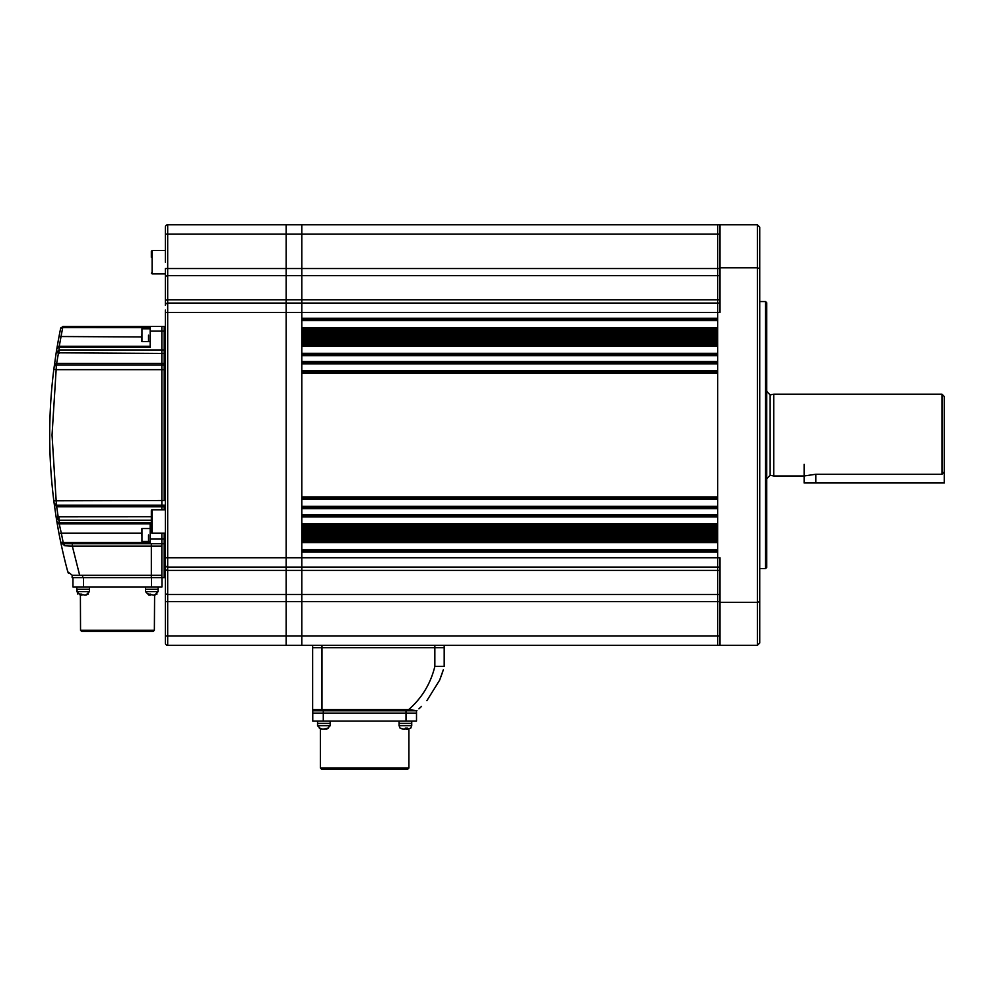 <?xml version="1.0" encoding="UTF-8"?>
<svg xmlns="http://www.w3.org/2000/svg" width="994" height="994" viewBox="0 0 994 994"><rect width="100%" height="100%" fill="white"/><g stroke="black" fill="none" stroke-linecap="round" stroke-linejoin="round"><path stroke-width="1.49" d="M399.103 721.06L399.103 723.396L411.727 723.396L411.727 725.732L399.103 725.732L400.06 728.13M148.528 534.971L148.528 541.395L148.528 534.971M141.521 534.971L141.521 528.97L141.521 534.971M765.566 301.567L766.734 302.735L766.734 567.437L765.566 568.605L765.566 301.567L759.727 301.567M720.004 303.083L301.791 303.083L301.791 318.266L717.668 318.266L717.668 312.427L720.004 312.427L720.004 267.821L757.391 267.821L757.391 224.806L717.668 224.806L717.668 645.354L757.391 645.354L757.391 602.339L720.004 602.339L720.004 557.746L717.668 557.746L717.668 551.906L301.791 551.906L301.791 567.089L720.004 567.089M757.391 267.821L757.391 602.339L759.727 601.532L759.727 268.641L757.391 267.821M720.004 224.806L720.004 267.821M757.391 224.806L759.727 227.154L759.727 268.641M759.727 601.532L759.727 643.019L757.391 645.354M720.004 602.339L720.004 645.354M941.964 394.196L773.742 394.196L773.742 475.977L804.121 475.977L815.801 474.262L941.964 474.262L941.964 394.196L944.3 396.531L944.3 482.985L804.121 482.985L804.121 464.285M408.919 768.014L407.751 769.194L321.534 769.194L320.366 768.014L408.919 768.014L408.919 729.161M320.366 768.014L320.366 729.161M323.286 710.785L312.775 710.785L312.775 713.12L416.511 713.12L416.511 710.785L405.999 710.785L405.999 713.12L416.511 713.12L416.511 721.06L323.286 721.06L323.286 710.785L405.999 710.785M405.999 721.06L405.999 713.12L312.775 713.12L312.775 721.06L323.286 721.06M165.352 509.847L152.107 509.847L152.107 533.219L165.352 533.219L165.352 542.562M152.107 509.847A0.783 0.783 0 0 0 151.337 510.63L151.337 532.436L151.337 510.63M152.107 533.219A0.783 0.783 0 0 1 151.337 532.436M773.742 394.196L770.139 394.904L770.139 475.269L766.734 478.773M944.3 471.827L941.964 474.262M720.004 636.011L717.668 636.011L717.668 645.354L301.791 645.354L301.791 636.011L301.791 645.354L286.148 645.354L286.148 567.089L301.791 567.089L301.791 570.394L301.791 312.427L717.668 312.427L717.668 224.806L301.791 224.806L301.791 234.162L301.791 224.806L286.148 224.806L301.791 224.806M717.668 331.114L717.668 329.946L301.791 329.946L301.791 331.114L717.668 331.114M717.668 343.961L717.668 342.793L301.791 342.793L301.791 343.961L717.668 343.961M717.668 361.493L717.668 355.653L301.791 355.653L301.791 361.493L717.668 361.493M717.668 497L717.668 373.172L301.791 373.172L301.791 497L717.668 497M717.668 514.519L717.668 508.679L301.791 508.679L301.791 514.519L717.668 514.519M717.668 527.379L717.668 526.199L301.791 526.199L301.791 527.379L717.668 527.379M717.668 540.227L717.668 539.059L301.791 539.059L301.791 540.227L717.668 540.227M165.352 310.091L165.352 636.011L286.148 636.011L286.148 601.643L167.688 601.643L167.688 645.354L286.148 645.354L286.148 636.011L717.668 636.011L717.668 557.746L286.148 557.746L286.148 224.806L286.148 234.162L720.004 234.162M720.004 601.643L301.791 601.643L301.791 570.394L301.791 636.011L301.791 601.643L286.148 601.643L286.148 268.529L301.791 268.529L301.791 234.162L301.791 275.661L301.791 268.529L720.004 268.529M720.004 275.661L301.791 275.661L301.791 299.778L301.791 275.661L167.688 275.661L167.688 268.529L286.148 268.529L286.148 234.162L167.688 234.162L167.688 268.529L165.352 268.529L165.352 301.294L165.352 277.438A2.336 1.777 0 0 1 167.688 275.661L167.688 299.778L301.791 299.778L301.791 303.083L301.791 299.778L720.004 299.778M301.791 319.434L717.668 319.434M717.668 328.778L301.791 328.778M717.668 332.282L301.791 332.282M717.668 333.45L301.791 333.45M717.668 334.618L301.791 334.618M717.668 335.786L301.791 335.786M717.668 336.954L301.791 336.954M717.668 338.122L301.791 338.122M717.668 339.289L301.791 339.289M717.668 340.457L301.791 340.457M717.668 341.625L301.791 341.625M301.791 345.129L717.668 345.129M717.668 354.485L301.791 354.485M301.791 362.661L717.668 362.661M717.668 372.004L301.791 372.004M301.791 498.168L717.668 498.168M717.668 507.512L301.791 507.512M301.791 515.687L717.668 515.687M717.668 525.031L301.791 525.031M717.668 528.547L301.791 528.547M717.668 529.715L301.791 529.715M717.668 530.883L301.791 530.883M717.668 532.051L301.791 532.051M717.668 533.219L301.791 533.219M717.668 534.387L301.791 534.387M717.668 535.555L301.791 535.555M717.668 536.723L301.791 536.723M717.668 537.891L301.791 537.891M301.791 541.395L717.668 541.395M717.668 550.738L301.791 550.738M322.218 729.136L319.31 728.105L322.876 729.236L328.393 728.105L325.523 729.111M330.182 721.06L330.182 723.396L317.571 723.396L317.571 725.732L317.571 721.06L317.571 723.396L330.182 723.396L330.182 725.732L326.678 729.236M325.523 729.136L323.882 729.236M404.036 729.236L400.035 728.105L403.142 729.236L404.757 729.236L405.291 728.105L407.577 728.105L407.055 729.236L410.572 728.229M399.103 725.732L399.103 723.396L411.727 723.396L411.727 721.06M406.335 728.229L406.061 729.236L405.54 728.105M406.335 729.236L407.689 729.236M406.782 728.217L407.055 729.236M165.352 250.513L152.107 250.513L152.107 273.872L165.352 273.872M152.107 250.513L151.337 251.296L151.337 257.309M151.337 257.284L151.337 255.508M89.423 586.945L89.423 589.293L76.799 589.293L76.799 586.945L76.799 589.293L89.423 589.293L89.423 591.629L85.919 595.133L88.391 593.99L84.975 595.133L79.918 593.99L81.011 595.133L80.216 595.133L76.799 591.629L89.423 591.629M148.528 335.202L148.528 341.625L148.528 335.202M165.352 305.419L165.352 301.294L165.352 305.419A2.336 2.336 0 0 1 167.688 303.083L301.791 303.083L301.791 312.427L167.688 312.427L167.688 557.746L286.148 557.746L286.148 567.089L167.688 567.089A2.336 2.336 0 0 1 165.352 564.754M414.585 710.375L408.671 709.617C421.953 697.987 430.688 683.574 434.85 666.39L444.194 666.39L444.194 647.69L434.85 647.69L444.194 647.69L444.194 645.354M434.85 645.354L434.85 647.69L312.663 647.69L322.006 647.69L322.006 645.354M312.663 645.354L312.663 709.617L322.006 709.617L322.006 647.69L434.85 647.69L434.85 666.39M165.352 262.192L165.352 234.162L167.688 234.162L167.688 224.806L286.148 224.806L167.688 224.806A2.336 2.336 0 0 0 165.352 227.154L165.352 249.345M165.352 506.766L164.184 506.766L164.184 509.847L164.184 505.176L165.352 505.176L165.352 521.527M167.688 645.354A2.336 2.336 0 0 1 165.352 643.019L165.352 636.011M165.352 551.906L165.352 577.601L164.184 577.601L164.184 543.73L165.352 543.73M161.848 545.246L161.848 575.265L151.337 575.265L161.848 575.265L161.848 539.059L164.184 539.059L164.184 543.73L164.184 533.219L164.184 539.059L165.352 539.059M165.352 500.504L164.184 500.504L164.184 364.997L164.184 369.669L165.352 369.669M165.352 364.997L164.184 364.997L164.184 353.442L164.184 363.406L165.352 363.406M165.352 353.442L164.184 353.442L164.184 326.442L164.184 331.114L165.352 331.114M165.352 326.442L164.184 326.442L165.352 326.442M84.652 595.133L85.919 595.133M81.57 594.089L81.011 595.133M82.514 594.797L81.57 595.133M145.497 586.945L145.497 589.293L158.108 589.293L158.108 591.629L154.704 595.133L157.077 593.99L153.66 595.133L148.615 593.99L149.709 595.133L148.901 595.133L145.497 591.629L158.108 591.629L154.704 595.133M53.825 369.37A525.689 525.689 0 0 0 49.7 435.086A525.689 525.689 0 0 1 53.825 369.37L56.173 352.808L53.825 369.37L56.136 369.669L56.447 364.997L52.036 435.086L56.447 505.176L161.848 505.176L161.848 326.442L164.184 326.442M49.7 435.086A525.689 525.689 0 0 0 53.825 500.802L161.848 500.504L161.848 505.176L164.184 505.176L164.184 506.766L161.848 506.766L161.848 505.176L161.848 509.847L161.848 506.766L56.757 506.766L56.757 505.176M59.541 344.819L59.23 346.31L56.919 348.248L59.031 347.44L56.919 348.248L59.019 336.519L141.521 336.954M58.571 338.917L57.553 344.558M57.242 346.322L56.981 347.888M151.337 520.235L59.006 520.235L59.416 522.695L150.169 522.695L150.169 539.059L161.848 539.059L161.848 533.219L161.848 543.73L62.945 543.73L60.659 541.867A525.689 525.689 0 0 0 67.791 571.811A525.689 525.689 0 0 1 64.138 557.448L63.417 554.404A525.689 525.689 0 0 1 59.019 533.654L56.919 521.912L59.416 522.695L59.416 523.863L150.169 523.863M54.31 366.376L54.123 367.034A2.336 2.336 0 0 1 56.447 364.997L161.848 364.997L161.848 363.406L164.184 363.406L164.184 364.997L161.848 364.997L161.848 500.504L164.184 500.504L164.184 369.669L56.136 369.669M56.646 506.754L54.123 503.138L53.825 500.802L54.123 503.138A2.336 2.336 0 0 0 56.447 505.176L58.174 516.768L151.337 516.718M59.006 520.235L59.006 516.718M150.169 539.059L150.169 543.73M161.848 546.066L151.337 546.066L151.337 575.265L72.301 575.265L67.791 571.811L68.35 573.078M150.169 542.562L63.194 542.562L63.194 543.73L62.212 543.606M60.932 327.585L60.659 328.306L62.709 327.56L62.945 326.442L60.659 328.306L62.945 326.442L161.848 326.442L161.848 349.938L164.184 349.938L164.184 331.114L150.169 331.114L150.169 347.478L59.031 347.44L62.709 327.56L150.169 327.61M150.169 326.442L150.169 331.114M59.006 353.442L59.006 349.938L161.848 349.938L161.848 363.406L56.646 363.419L59.006 349.938L56.173 352.808A525.689 525.689 0 0 1 56.919 348.248A525.689 525.689 0 0 0 56.173 352.808L164.184 353.442L164.184 349.938L165.352 349.938M56.757 364.997L56.757 363.406M54.26 366.5L54.123 367.022A2.336 2.336 0 0 1 56.447 364.997L56.646 363.419L55.614 363.866M56.596 517.128L58.174 516.768L58.721 520.185L56.173 517.365L54.123 503.138L56.447 505.176M56.434 518.284L56.173 517.352A525.689 525.689 0 0 0 56.919 521.912L59.23 523.863L61.317 533.219L59.019 533.654A525.689 525.689 0 0 0 63.417 554.404A525.689 525.689 0 0 1 59.019 533.654A525.689 525.689 0 0 0 64.088 557.236L63.939 556.628M60.87 542.215L62.709 542.612L62.945 543.73A2.336 1.64 90 0 1 64.573 545.706L60.659 541.867A525.689 525.689 0 0 1 59.019 533.654L58.82 532.56M151.337 543.73L151.337 546.066L72.314 546.066L72.314 543.73M161.848 575.265L161.848 577.601L72.127 577.601L72.127 575.265L79.657 575.265L72.314 546.066L64.573 545.706M62.088 543.569L62.945 543.73M68.164 545.88L69.754 545.942M61.69 543.358L60.92 542.55M54.098 502.989L54.372 504.293M63.194 326.442L63.194 327.61M150.169 346.31L59.416 346.31L59.006 349.938M54.123 367.034L56.646 363.419M57.292 524.124L57.466 525.13M57.689 526.41L58.795 532.473M57.677 526.323A525.689 525.689 0 0 0 58.907 533.02A525.689 525.689 0 0 1 57.814 527.106A525.689 525.689 0 0 0 58.907 533.02A525.689 525.689 0 0 1 57.677 526.323L57.64 526.074M59.23 523.863A2.336 2.336 0 0 1 58.298 523.676A2.336 2.336 0 0 0 59.23 523.863L59.031 522.732M59.242 523.95L59.541 525.354M141.521 533.219L61.317 533.219L63.194 542.562M57.143 347.577L57.814 346.782A2.336 2.336 0 0 0 57.143 347.577M59.23 346.31A2.336 2.336 0 0 0 58.298 346.496L59.416 346.31M60.659 328.306A525.689 525.689 0 0 0 59.019 336.519A525.689 525.689 0 0 1 60.659 328.306L60.87 327.958M57.143 522.596A2.336 2.336 0 0 0 57.814 523.391A2.336 2.336 0 0 1 57.143 522.596M80.539 630.295L154.368 630.295L153.2 631.463L81.707 631.463L80.539 630.295L80.402 595.133M421.543 706.386L418.909 708.834M443.312 669.819L439.671 680.095L426.911 700.646L439.671 680.095L442.79 671.609M313.831 710.785A1.168 1.168 0 0 1 312.663 709.617A1.168 1.168 0 0 0 313.831 710.785M416.213 710.785L416.958 710.511A1.168 1.168 -90 0 1 416.213 710.785L408.671 710.785L408.671 709.617L322.006 709.617L322.006 710.785M161.848 577.601L164.184 577.601L164.184 543.73L161.848 543.73M151.337 577.601L151.337 575.265L82.639 575.265L82.639 577.601M141.521 335.202L141.521 341.203L141.521 335.202M145.497 591.629L145.497 589.293L158.108 589.293L158.108 591.629M153.337 595.133L154.604 595.133L154.368 630.295M150.256 594.089L149.709 595.133M151.2 594.797L150.256 595.133M161.96 586.945L151.448 586.945L151.448 577.601L161.96 577.601L161.96 586.945L161.96 577.601M151.448 586.945L83.459 586.945L83.459 577.601M72.947 586.945L72.947 577.601L72.947 586.945L83.459 586.945M150.169 528.547L141.943 528.547L141.943 541.395L150.169 541.395M720.004 570.394L167.688 570.394L167.688 594.511L720.004 594.511M815.801 482.985L815.801 474.262M717.668 320.602L301.791 320.602M717.668 327.61L301.791 327.61M717.668 346.31L301.791 346.31M717.668 353.317L301.791 353.317M717.668 363.829L301.791 363.829M717.668 370.837L301.791 370.837M717.668 499.336L301.791 499.336M717.668 506.344L301.791 506.344M717.668 516.855L301.791 516.855M717.668 523.863L301.791 523.863M717.668 542.562L301.791 542.562M717.668 549.57L301.791 549.57M317.571 725.732L321.074 729.236L317.571 725.732L330.182 725.732M165.352 312.427L167.688 312.427L167.688 299.778A2.336 1.516 0 0 0 165.352 301.294M165.352 557.746L167.688 557.746L167.688 570.394A2.336 1.516 0 0 1 165.352 568.879M165.352 601.643L167.688 601.643L167.688 594.511A2.336 1.777 0 0 1 165.352 592.735M164.184 546.066L165.352 546.066M60.659 541.867A525.689 525.689 0 0 1 59.019 533.654M150.169 328.778L141.943 328.778L141.943 341.625L150.169 341.625M765.566 568.605L759.727 568.605M770.139 475.269L773.742 475.977M770.139 394.904L766.734 391.4M410.771 728.13L411.727 725.732L410.771 728.13M152.107 273.872L151.337 273.101M158.108 586.945L158.108 589.293L158.108 586.945M76.799 591.629L76.799 589.293L77.781 594.064"/></g></svg>
